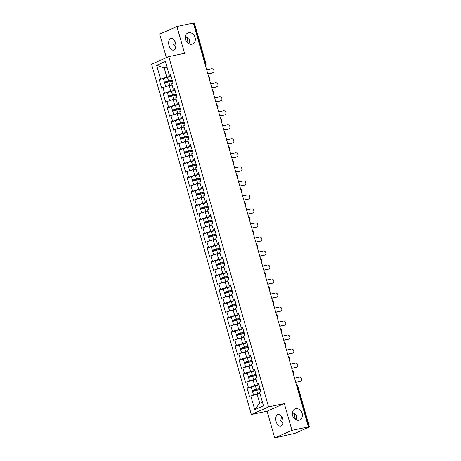 <?xml version="1.0" encoding="UTF-8"?>
<svg xmlns="http://www.w3.org/2000/svg" width="461" height="461" viewBox="0 0 461 461"><rect width="100%" height="100%" fill="white"/><g stroke="black" fill="none" stroke-linecap="round" stroke-linejoin="round"><path stroke-width="0.69" d="M174.725 40.92A6.01 4.875 66.2 0 0 174.293 40.695M189.022 43.835L189.678 39.836L185.339 36.246M191.914 44.216A6.01 4.875 66.2 0 0 192.698 43.962A6.01 4.875 66.2 0 0 194.922 36.972A6.01 4.875 66.2 0 0 188.635 32.714A6.01 4.875 66.2 0 0 187.852 32.967A6.01 4.875 66.2 0 0 185.627 39.957A6.01 4.875 66.2 0 0 191.914 44.216M281.827 416.9A6.01 4.875 66.2 0 0 281.394 416.675M296.123 419.815L296.78 415.816L292.441 412.226M299.016 420.196A6.01 4.875 66.2 0 0 299.8 419.942A6.01 4.875 66.2 0 0 302.024 412.952A6.01 4.875 66.2 0 0 295.737 408.694A6.01 4.875 66.2 0 0 294.954 408.947A6.01 4.875 66.2 0 0 292.729 415.937A6.01 4.875 66.2 0 0 299.016 420.196M282.795 423.336L280.737 420.674L281.55 416.427M276.156 421.642A6.01 3.463 78.1 0 1 278.139 414.341A6.01 3.463 78.1 0 1 282.593 418.801A6.01 3.463 78.1 0 1 280.611 426.102A6.01 3.463 78.1 0 1 276.156 421.642M175.693 47.356L173.636 44.694L174.448 40.447M169.06 45.656A6.01 3.463 78.1 0 1 171.037 38.361A6.01 3.463 78.1 0 1 175.491 42.821A6.01 3.463 78.1 0 1 173.515 50.122A6.01 3.463 78.1 0 1 169.06 45.656M295.691 419.591A6.01 3.463 78.1 0 1 294.925 417.689A6.01 3.463 78.1 0 1 294.717 413.154M188.589 43.611A6.01 3.463 78.1 0 1 187.823 41.709A6.01 3.463 78.1 0 1 187.621 37.174M274.721 437.95L291.963 430.349L284.333 403.571L267.098 411.172L274.721 437.95L295 433.334L309.446 426.915L307.648 427.22L308.403 426.886L193.366 23.05L176.926 26.513L159.685 34.114L166.398 57.665M267.098 411.172L251.331 414.491L151.554 64.212L168.789 56.611L268.567 406.89L251.331 414.491M259.958 393.446L257.094 394.051L259.722 403.26L254.731 409.65L263.479 405.795L259.572 392.092L260.88 391.516L258.448 382.982L257.14 383.558L258.684 383.811M254.731 409.65L250.83 395.947L249.522 396.523L247.09 387.989L251.493 387.061M258.915 384.618L254.662 385.517L247.09 387.989M248.398 387.413L246.837 381.933L245.529 382.509L243.097 373.969L247.499 373.041M254.921 370.598L250.669 371.497L243.097 373.969M244.405 373.393L242.843 367.913L241.535 368.489L239.103 359.955L243.506 359.027M250.928 356.584L246.675 357.477L239.103 359.955M240.412 359.378L238.85 353.892L237.542 354.469L235.11 345.934L239.513 345.007M246.935 342.563L242.682 343.457L235.11 345.934M236.418 345.358L234.856 339.878L233.548 340.454L231.117 331.914L235.519 330.986M242.941 328.543L238.689 329.442L231.117 331.914M232.425 331.338L230.863 325.858L229.555 326.434L227.123 317.894L231.526 316.972M238.948 314.529L234.695 315.422L227.123 317.894M228.431 317.318L226.87 311.838L225.562 312.414L223.13 303.88L227.532 302.952M234.954 300.509L230.702 301.402L223.13 303.88M224.438 303.303L222.876 297.823L221.568 298.394L219.136 289.86L223.539 288.932M230.961 286.488L226.708 287.387L219.136 289.86M220.444 289.283L218.883 283.803L217.575 284.379L215.143 275.839L219.545 274.917M226.968 272.474L222.721 273.367L215.143 275.839M216.451 275.263L214.889 269.783L213.581 270.359L211.15 261.825L215.552 260.897M222.974 258.454L218.727 259.347L211.15 261.825M212.458 261.249L210.896 255.763L209.588 256.339L207.156 247.805L211.559 246.877M218.981 244.434L214.734 245.333L207.156 247.805M208.464 247.229L206.903 241.748L205.594 242.325L203.163 233.785L207.565 232.857M214.987 230.414L210.74 231.313L203.163 233.785M204.471 233.208L202.909 227.728L201.601 228.304L199.169 219.77L203.572 218.842M210.994 216.399L206.747 217.292L199.169 219.77M200.477 219.194L198.916 213.708L197.613 214.284L195.182 205.75L199.578 204.822M207.001 202.379L202.754 203.272L195.182 205.75M196.484 205.174L194.922 199.694L193.62 200.27L191.188 191.73L195.585 190.802M203.007 188.359L198.76 189.258L191.188 191.73M192.491 191.154L190.929 185.674L189.627 186.25L187.195 177.71L191.592 176.788M199.019 174.344L194.767 175.238L187.195 177.71M188.497 177.139L186.935 171.653L185.633 172.23L183.201 163.695L187.598 162.768M195.026 160.324L190.773 161.217L183.201 163.695M184.504 163.119L182.942 157.639L181.64 158.215L179.208 149.675L183.605 148.747M191.033 146.304L186.78 147.203L179.208 149.675M180.51 149.099L178.949 143.619L177.646 144.195L175.215 135.655L179.611 134.733M187.039 132.29L182.787 133.183L175.215 135.655M176.517 135.079L174.955 129.599L173.653 130.175L171.221 121.641L175.618 120.713M183.046 118.27L178.793 119.163L171.221 121.641M172.523 121.064L170.962 115.578L169.66 116.155L167.228 107.62L171.625 106.693M179.052 104.249L174.8 105.148L167.228 107.62M168.53 107.044L166.968 101.564L165.666 102.14L163.234 93.6L167.631 92.678M175.059 90.235L170.806 91.128L163.234 93.6M164.537 93.024L162.981 87.544L161.673 88.12L159.241 79.586L163.638 78.658M171.066 76.215L166.813 77.108L159.241 79.586M160.549 79.01L156.642 65.306L165.39 61.446L169.291 75.155L170.835 75.408M257.14 383.558L255.578 378.078L256.886 377.501L254.455 368.961L253.147 369.538L251.585 364.057L252.893 363.481L250.461 354.941L249.153 355.517L247.592 350.037L248.9 349.461L246.468 340.927L245.16 341.503L243.598 336.023L244.906 335.447L242.474 326.907L241.166 327.483L239.611 322.003L240.913 321.426L238.481 312.886L237.179 313.463L235.617 307.983L236.919 307.406L234.488 298.872L233.185 299.448L231.624 293.962L232.926 293.386L230.494 284.852L229.192 285.428L227.63 279.948L228.933 279.372L226.501 270.832L225.199 271.408L223.637 265.928L224.939 265.352L222.507 256.817L221.205 257.394L219.643 251.908L220.946 251.331L218.514 242.797L217.212 243.373L215.65 237.893L216.952 237.317L214.521 228.777L213.218 229.353L211.657 223.873L212.959 223.297L210.527 214.763L209.225 215.339L207.663 209.853L208.966 209.277L206.534 200.742L205.231 201.319L203.67 195.839L204.978 195.262L202.546 186.722L201.238 187.299L199.676 181.818L200.984 181.242L198.553 172.702L197.245 173.278L195.683 167.798L196.991 167.222L194.559 158.688L193.251 159.264L191.69 153.784L192.998 153.208L190.566 144.668L189.258 145.244L187.696 139.764L189.004 139.187L186.572 130.647L185.264 131.224L183.703 125.744L185.011 125.167L182.579 116.633L181.271 117.209L179.709 111.723L181.017 111.147L178.586 102.613L177.278 103.189L175.716 97.709L177.024 97.133L174.592 88.593L173.284 89.169L171.723 83.689L173.031 83.113L170.599 74.578L169.291 75.155M255.964 379.432L253.101 380.031L254.662 385.517M253.101 380.031L246.837 381.933M251.971 365.412L249.107 366.017L250.669 371.497M253.147 369.538L254.691 369.791M249.107 366.017L242.843 367.913M247.978 351.391L245.114 351.997L246.675 357.477M249.153 355.517L250.698 355.777M245.114 351.997L238.85 353.892M243.984 337.377L241.12 337.976L242.682 343.457M245.16 341.503L246.704 341.757M241.12 337.976L234.856 339.878M239.991 323.357L237.127 323.956L238.689 329.442M241.166 327.483L242.711 327.736M237.127 323.956L230.863 325.858M235.997 309.337L233.133 309.942L234.695 315.422M237.179 313.463L238.717 313.716M233.133 309.942L226.87 311.838M232.004 295.317L229.14 295.922L230.702 301.402M233.185 299.448L234.724 299.702M229.14 295.922L222.876 297.823M228.016 281.302L225.152 281.901L226.708 287.387M229.192 285.428L230.731 285.682M225.152 281.901L218.883 283.803M224.023 267.282L221.159 267.887L222.721 273.367M225.199 271.408L226.737 271.662M221.159 267.887L214.889 269.783M220.03 253.262L217.166 253.867L218.727 259.347M221.205 257.394L222.744 257.647M217.166 253.867L210.896 255.763M216.036 239.247L213.172 239.847L214.734 245.333M217.212 243.373L218.75 243.627M213.172 239.847L206.903 241.748M212.043 225.227L209.179 225.832L210.74 231.313M213.218 229.353L214.757 229.607M209.179 225.832L202.909 227.728M208.049 211.207L205.185 211.812L206.747 217.292M209.225 215.339L210.763 215.592M205.185 211.812L198.916 213.708M204.056 197.193L201.192 197.792L202.754 203.272M205.231 201.319L206.776 201.572M201.192 197.792L194.922 199.694M200.062 183.173L197.199 183.778L198.76 189.258M201.238 187.299L202.782 187.552M197.199 183.778L190.929 185.674M196.069 169.152L193.205 169.757L194.767 175.238M197.245 173.278L198.789 173.532M193.205 169.757L186.935 171.653M192.076 155.132L189.212 155.737L190.773 161.217M193.251 159.264L194.796 159.518M189.212 155.737L182.942 157.639M188.082 141.118L185.218 141.717L186.78 147.203M189.258 145.244L190.802 145.497M185.218 141.717L178.949 143.619M184.089 127.098L181.225 127.703L182.787 133.183M185.264 131.224L186.809 131.477M181.225 127.703L174.955 129.599M180.095 113.078L177.231 113.683L178.793 119.163M181.271 117.209L182.815 117.463M177.231 113.683L170.962 115.578M176.102 99.063L173.238 99.662L174.8 105.148M177.278 103.189L178.822 103.443M173.238 99.662L166.968 101.564M172.109 85.043L169.245 85.648L170.806 91.128M173.284 89.169L174.828 89.422M169.245 85.648L162.981 87.544M205.007 63.923L205.41 63.837L193.81 23.131L193.413 23.211M193.81 23.131L194.415 23.079L206.009 63.785L205.41 63.837A1.406 0.813 78.1 0 1 205.364 65.168M167.055 67.294L164.191 67.9L166.813 77.108M166.888 66.707L164.191 67.9L156.642 65.306M291.963 430.349L308.403 426.886M284.333 403.571L268.567 406.89M168.789 56.611L184.556 53.292L176.926 26.513M259.722 403.26L262.418 402.073M257.094 394.051L250.83 395.947M213.034 72.705L212.377 72.994A2.115 1.711 -113.8 0 1 212.1 73.08L212.757 72.792A2.115 1.711 66.2 0 0 213.034 72.705A2.115 1.711 66.2 0 0 213.812 70.245A2.115 1.711 66.2 0 0 211.605 68.752L206.678 69.79M212.1 73.08L207.871 73.973M212.757 72.792L207.83 73.829M171.146 76.497L167.516 77.373A3.1 0.305 -15.9 0 0 163.476 78.819L164.462 82.277A3.1 0.305 -15.9 0 0 165.781 82.162L167.96 81.701A0.565 0.455 -113.8 0 1 168.495 81.989M169.204 81.816A0.565 0.455 66.2 0 0 168.611 81.413L165.632 81.943L172.166 80.081M165.724 86.714L164.767 83.355A3.1 0.305 -15.9 0 1 168.807 81.908L172.437 81.032M165.92 86.651A3.1 0.305 -15.9 0 1 169.792 85.371L172.045 84.824M172.08 84.951L167.476 86.184M164.462 82.277A3.1 0.305 -15.9 0 1 168.501 80.831L172.132 79.955M217.027 86.726L216.37 87.014A2.115 1.711 -113.8 0 1 216.094 87.1L216.751 86.812A2.115 1.711 66.2 0 0 217.027 86.726A2.115 1.711 66.2 0 0 217.805 84.265A2.115 1.711 66.2 0 0 215.598 82.767L210.671 83.804M216.094 87.1L211.864 87.993M216.751 86.812L211.824 87.849M221.021 100.74L220.364 101.028A2.115 1.711 -113.8 0 1 220.087 101.12L220.744 100.832A2.115 1.711 66.2 0 0 221.021 100.74A2.115 1.711 66.2 0 0 221.799 98.285A2.115 1.711 66.2 0 0 219.592 96.787L214.665 97.824M220.087 101.12L215.857 102.008M220.744 100.832L215.817 101.869M225.008 114.76L224.357 115.048A2.115 1.711 -113.8 0 1 224.081 115.135L224.738 114.847A2.115 1.711 66.2 0 0 225.008 114.76A2.115 1.711 66.2 0 0 225.792 112.3A2.115 1.711 66.2 0 0 223.585 110.807L218.658 111.844M224.081 115.135L219.851 116.028M224.738 114.847L219.811 115.884M229.002 128.78L228.351 129.068A2.115 1.711 -113.8 0 1 228.074 129.155L228.731 128.867A2.115 1.711 66.2 0 0 229.002 128.78A2.115 1.711 66.2 0 0 229.785 126.32A2.115 1.711 66.2 0 0 227.578 124.822L222.651 125.859M228.074 129.155L223.844 130.048M228.731 128.867L223.804 129.904M232.995 142.795L232.344 143.083A2.115 1.711 -113.8 0 1 232.067 143.175L232.719 142.887A2.115 1.711 66.2 0 0 232.995 142.795A2.115 1.711 66.2 0 0 233.779 140.34A2.115 1.711 66.2 0 0 231.572 138.842L226.645 139.879M232.067 143.175L227.838 144.062M232.719 142.887L227.797 143.924M175.14 90.517L171.509 91.393A3.1 0.305 -15.9 0 0 167.47 92.834L168.455 96.297A3.1 0.305 -15.9 0 0 169.775 96.176L171.953 95.721A0.565 0.455 -113.8 0 1 172.489 96.009M173.198 95.836A0.565 0.455 66.2 0 0 172.604 95.433L169.625 95.963L176.16 94.102M169.717 100.729L168.761 97.375A3.1 0.305 -15.9 0 1 172.8 95.928L176.43 95.052M169.913 100.671A3.1 0.305 -15.9 0 1 173.785 99.392L176.039 98.844M176.073 98.971L171.469 100.198M168.455 96.297A3.1 0.305 -15.9 0 1 172.495 94.851L176.125 93.975M179.133 104.532L175.503 105.408A3.1 0.305 -15.9 0 0 171.463 106.854L172.449 110.312A3.1 0.305 -15.9 0 0 173.768 110.196L175.946 109.735A0.565 0.455 -113.8 0 1 176.482 110.023M177.191 109.851A0.565 0.455 66.2 0 0 176.598 109.447L173.618 109.977L180.153 108.116M173.711 114.749L172.754 111.389A3.1 0.305 -15.9 0 1 176.794 109.949L180.424 109.073M173.906 114.691A3.1 0.305 -15.9 0 1 177.779 113.406L180.032 112.864M180.067 112.991L175.462 114.219M172.449 110.312A3.1 0.305 -15.9 0 1 176.488 108.871L180.118 107.995M183.126 118.552L179.496 119.428A3.1 0.305 -15.9 0 0 175.457 120.874L176.442 124.332A3.1 0.305 -15.9 0 0 177.762 124.216L179.94 123.755A0.565 0.455 -113.8 0 1 180.476 124.044M181.185 123.871A0.565 0.455 66.2 0 0 180.591 123.467L177.612 123.997L184.146 122.136M177.704 128.769L176.747 125.409A3.1 0.305 -15.9 0 1 180.787 123.969L184.417 123.087M177.9 128.705A3.1 0.305 -15.9 0 1 181.772 127.426L184.025 126.879M184.06 127.006L179.456 128.239M176.442 124.332A3.1 0.305 -15.9 0 1 180.482 122.885L184.112 122.009M187.12 132.572L183.49 133.448A3.1 0.305 -15.9 0 0 179.45 134.889L180.435 138.352A3.1 0.305 -15.9 0 0 181.755 138.231L183.933 137.776A0.565 0.455 -113.8 0 1 184.469 138.064M185.178 137.891A0.565 0.455 66.2 0 0 184.584 137.487L181.605 138.018L188.14 136.156M181.697 142.789L180.741 139.429A3.1 0.305 -15.9 0 1 184.78 137.983L188.411 137.107M181.893 142.726A3.1 0.305 -15.9 0 1 185.766 141.446L188.019 140.899M188.053 141.026L183.449 142.253M180.435 138.352A3.1 0.305 -15.9 0 1 184.475 136.905L188.105 136.03M191.113 146.586L187.483 147.462A3.1 0.305 -15.9 0 0 183.443 148.909L184.429 152.366A3.1 0.305 -15.9 0 0 185.748 152.251L187.927 151.79A0.565 0.455 -113.8 0 1 188.463 152.078M189.171 151.905A0.565 0.455 66.2 0 0 188.578 151.502L185.599 152.032L192.133 150.171M185.691 156.803L184.734 153.45A3.1 0.305 -15.9 0 1 188.774 152.003L192.404 151.127M185.887 156.746A3.1 0.305 -15.9 0 1 189.759 155.461L192.012 154.919M192.047 155.046L187.443 156.273M184.429 152.366A3.1 0.305 -15.9 0 1 188.468 150.926L192.099 150.05M236.989 156.815L236.337 157.103A2.115 1.711 -113.8 0 1 236.061 157.195L236.712 156.907A2.115 1.711 66.2 0 0 236.989 156.815A2.115 1.711 66.2 0 0 237.772 154.36A2.115 1.711 66.2 0 0 235.565 152.862L230.638 153.899M236.061 157.195L231.831 158.083M236.712 156.907L231.791 157.944M195.107 160.607L191.471 161.483A3.1 0.305 -15.9 0 0 187.437 162.929L188.422 166.386A3.1 0.305 -15.9 0 0 189.742 166.271L191.92 165.81A0.565 0.455 -113.8 0 1 192.456 166.098M193.165 165.925A0.565 0.455 66.2 0 0 192.571 165.522L189.592 166.052L196.127 164.191M189.684 170.824L188.728 167.464A3.1 0.305 -15.9 0 1 192.767 166.023L196.398 165.147M189.88 170.766A3.1 0.305 -15.9 0 1 193.753 169.481L196.006 168.939M196.04 169.06L191.436 170.293M188.422 166.386A3.1 0.305 -15.9 0 1 192.462 164.946L196.092 164.064M240.982 170.835L240.331 171.123A2.115 1.711 -113.8 0 1 240.054 171.21L240.705 170.922A2.115 1.711 66.2 0 0 240.982 170.835A2.115 1.711 66.2 0 0 241.766 168.374A2.115 1.711 66.2 0 0 239.559 166.876L234.632 167.913M240.054 171.21L235.825 172.103M240.705 170.922L235.784 171.959M199.094 174.627L195.464 175.503A3.1 0.305 -15.9 0 0 191.43 176.943L192.416 180.407A3.1 0.305 -15.9 0 0 193.735 180.286L195.913 179.83A0.565 0.455 -113.8 0 1 196.449 180.118M197.158 179.946A0.565 0.455 66.2 0 0 196.565 179.542L193.585 180.072L200.12 178.211M193.678 184.844L192.721 181.484A3.1 0.305 -15.9 0 1 196.761 180.038L200.391 179.162M193.874 184.78A3.1 0.305 -15.9 0 1 197.746 183.501L199.999 182.954M200.034 183.08L195.429 184.308M192.416 180.407A3.1 0.305 -15.9 0 1 196.449 178.96L200.08 178.084M244.975 184.855L244.324 185.143A2.115 1.711 -113.8 0 1 244.048 185.23L244.699 184.942A2.115 1.711 66.2 0 0 244.975 184.855A2.115 1.711 66.2 0 0 245.759 182.395A2.115 1.711 66.2 0 0 243.546 180.896L238.625 181.934M244.048 185.23L239.818 186.123M244.699 184.942L239.778 185.979M203.088 188.641L199.457 189.523A3.1 0.305 -15.9 0 0 195.418 190.963L196.409 194.421A3.1 0.305 -15.9 0 0 197.729 194.306L199.907 193.851A0.565 0.455 -113.8 0 1 200.443 194.133M201.152 193.96A0.565 0.455 66.2 0 0 200.558 193.562L197.579 194.087L204.114 192.231M197.671 198.858L196.714 195.504A3.1 0.305 -15.9 0 1 200.754 194.058L204.384 193.182M197.867 198.8A3.1 0.305 -15.9 0 1 201.739 197.515L203.993 196.974M204.027 197.101L199.423 198.328M196.409 194.421A3.1 0.305 -15.9 0 1 200.443 192.98L204.073 192.104M248.969 198.87L248.318 199.158A2.115 1.711 -113.8 0 1 248.041 199.25L248.692 198.962A2.115 1.711 66.2 0 0 248.969 198.87A2.115 1.711 66.2 0 0 249.753 196.415A2.115 1.711 66.2 0 0 247.54 194.917L242.619 195.954M248.041 199.25L243.811 200.137M248.692 198.962L243.771 199.999M207.081 202.661L203.451 203.537A3.1 0.305 -15.9 0 0 199.411 204.984L200.397 208.441A3.1 0.305 -15.9 0 0 201.722 208.326L203.9 207.865A0.565 0.455 -113.8 0 1 204.436 208.153M205.139 207.98A0.565 0.455 66.2 0 0 204.551 207.577L201.572 208.107L208.107 206.246M201.664 212.878L200.708 209.519A3.1 0.305 -15.9 0 1 204.747 208.078L208.378 207.202M201.86 212.821A3.1 0.305 -15.9 0 1 205.733 211.536L207.986 210.994M208.02 211.115L203.416 212.348M200.397 208.441A3.1 0.305 -15.9 0 1 204.436 207.001L208.067 206.125M252.962 212.89L252.311 213.178A2.115 1.711 -113.8 0 1 252.034 213.264L252.686 212.976A2.115 1.711 66.2 0 0 252.962 212.89A2.115 1.711 66.2 0 0 253.746 210.429A2.115 1.711 66.2 0 0 251.533 208.937L246.612 209.974M252.034 213.264L247.805 214.158M252.686 212.976L247.764 214.013M211.075 216.682L207.444 217.557A3.1 0.305 -15.9 0 0 203.405 219.004L204.39 222.461A3.1 0.305 -15.9 0 0 205.715 222.34L207.894 221.885A0.565 0.455 -113.8 0 1 208.43 222.173M209.133 222A0.565 0.455 66.2 0 0 208.545 221.597L205.566 222.127L212.1 220.266M205.658 226.898L204.701 223.539A3.1 0.305 -15.9 0 1 208.741 222.093L212.371 221.217M205.854 226.835A3.1 0.305 -15.9 0 1 209.726 225.556L211.979 225.008M212.014 225.135L207.41 226.368M204.39 222.461A3.1 0.305 -15.9 0 1 208.43 221.015L212.06 220.139M256.956 226.91L256.304 227.198A2.115 1.711 -113.8 0 1 256.028 227.285L256.679 226.996A2.115 1.711 66.2 0 0 256.956 226.91A2.115 1.711 66.2 0 0 257.739 224.449A2.115 1.711 66.2 0 0 255.527 222.951L250.605 223.988M256.028 227.285L251.798 228.178M256.679 226.996L251.758 228.034M215.068 230.702L211.438 231.578A3.1 0.305 -15.9 0 0 207.398 233.018L208.384 236.481A3.1 0.305 -15.9 0 0 209.709 236.36L211.887 235.905A0.565 0.455 -113.8 0 1 212.423 236.188M213.126 236.02A0.565 0.455 66.2 0 0 212.538 235.617L209.559 236.147L216.094 234.286M209.651 240.913L208.695 237.559A3.1 0.305 -15.9 0 1 212.734 236.113L216.365 235.237M209.847 240.855A3.1 0.305 -15.9 0 1 213.72 239.57L215.973 239.029M216.007 239.155L211.403 240.383M208.384 236.481A3.1 0.305 -15.9 0 1 212.423 235.035L216.053 234.159M260.949 240.924L260.298 241.212A2.115 1.711 -113.8 0 1 260.021 241.305L260.672 241.017A2.115 1.711 66.2 0 0 260.949 240.924A2.115 1.711 66.2 0 0 261.733 238.47A2.115 1.711 66.2 0 0 259.52 236.971L254.599 238.009M260.021 241.305L255.792 242.192M260.672 241.017L255.751 242.054M219.061 244.716L215.431 245.592A3.1 0.305 -15.9 0 0 211.392 247.038L212.377 250.496A3.1 0.305 -15.9 0 0 213.702 250.381L215.881 249.92A0.565 0.455 -113.8 0 1 216.416 250.208M217.119 250.035A0.565 0.455 66.2 0 0 216.532 249.632L213.552 250.162L220.087 248.3M213.645 254.933L212.688 251.573A3.1 0.305 -15.9 0 1 216.728 250.133L220.358 249.257M213.841 254.875A3.1 0.305 -15.9 0 1 217.713 253.59L219.966 253.049M220.001 253.17L215.396 254.403M212.377 250.496A3.1 0.305 -15.9 0 1 216.416 249.055L220.047 248.179M264.942 254.945L264.291 255.233A2.115 1.711 -113.8 0 1 264.015 255.319L264.666 255.031A2.115 1.711 66.2 0 0 264.942 254.945A2.115 1.711 66.2 0 0 265.726 252.484A2.115 1.711 66.2 0 0 263.513 250.991L258.592 252.029M264.015 255.319L259.785 256.212M264.666 255.031L259.745 256.068M223.055 258.736L219.424 259.612A3.1 0.305 -15.9 0 0 215.385 261.059L216.37 264.516A3.1 0.305 -15.9 0 0 217.696 264.401L219.868 263.94A0.565 0.455 -113.8 0 1 220.41 264.228M221.113 264.055A0.565 0.455 66.2 0 0 220.525 263.652L217.546 264.182L224.081 262.321M217.638 268.953L216.682 265.594A3.1 0.305 -15.9 0 1 220.721 264.147L224.351 263.271M217.834 268.89A3.1 0.305 -15.9 0 1 221.706 267.611L223.96 267.063M223.994 267.19L219.39 268.423M216.37 264.516A3.1 0.305 -15.9 0 1 220.41 263.07L224.04 262.194M268.936 268.965L268.285 269.253A2.115 1.711 -113.8 0 1 268.008 269.339L268.659 269.051A2.115 1.711 66.2 0 0 268.936 268.965A2.115 1.711 66.2 0 0 269.72 266.504A2.115 1.711 66.2 0 0 267.507 265.006L262.586 266.043M268.008 269.339L263.778 270.232M268.659 269.051L263.738 270.088M227.048 272.756L223.418 273.632A3.1 0.305 -15.9 0 0 219.378 275.073L220.364 278.536A3.1 0.305 -15.9 0 0 221.689 278.415L223.862 277.96A0.565 0.455 -113.8 0 1 224.403 278.248M225.106 278.075A0.565 0.455 66.2 0 0 224.519 277.672L221.539 278.202L228.068 276.341M221.632 282.968L220.675 279.614A3.1 0.305 -15.9 0 1 224.714 278.167L228.345 277.291M221.827 282.91A3.1 0.305 -15.9 0 1 225.7 281.631L227.953 281.083M227.988 281.21L223.383 282.437M220.364 278.536A3.1 0.305 -15.9 0 1 224.403 277.09L228.034 276.214M272.929 282.979L272.278 283.267A2.115 1.711 -113.8 0 1 272.002 283.359L272.653 283.071A2.115 1.711 66.2 0 0 272.929 282.979A2.115 1.711 66.2 0 0 273.713 280.524A2.115 1.711 66.2 0 0 271.5 279.026L266.579 280.063M272.002 283.359L267.772 284.247M272.653 283.071L267.732 284.109M231.042 286.771L227.411 287.647A3.1 0.305 -15.9 0 0 223.372 289.093L224.357 292.551A3.1 0.305 -15.9 0 0 225.683 292.435L227.855 291.974A0.565 0.455 -113.8 0 1 228.397 292.262M229.1 292.09A0.565 0.455 66.2 0 0 228.512 291.686L225.533 292.216L232.062 290.355M225.625 296.988L224.668 293.628A3.1 0.305 -15.9 0 1 228.708 292.188L232.338 291.312M225.821 296.93A3.1 0.305 -15.9 0 1 229.693 295.645L231.946 295.103M231.981 295.23L227.377 296.458M224.357 292.551A3.1 0.305 -15.9 0 1 228.397 291.11L232.027 290.234M276.923 296.999L276.272 297.287A2.115 1.711 -113.8 0 1 275.995 297.374L276.646 297.086A2.115 1.711 66.2 0 0 276.923 296.999A2.115 1.711 66.2 0 0 277.706 294.539A2.115 1.711 66.2 0 0 275.494 293.046L270.572 294.083M275.995 297.374L271.765 298.267M276.646 297.086L271.719 298.123M235.035 300.791L231.405 301.667A3.1 0.305 -15.9 0 0 227.365 303.113L228.351 306.571A3.1 0.305 -15.9 0 0 229.676 306.456L231.848 305.995A0.565 0.455 -113.8 0 1 232.39 306.283M233.093 306.11A0.565 0.455 66.2 0 0 232.505 305.706L229.526 306.237L236.055 304.375M229.618 311.008L228.662 307.648A3.1 0.305 -15.9 0 1 232.701 306.208L236.332 305.326M229.814 310.945A3.1 0.305 -15.9 0 1 233.687 309.665L235.94 309.124M235.974 309.245L231.37 310.478M228.351 306.571A3.1 0.305 -15.9 0 1 232.39 305.124L236.02 304.248M280.916 311.019L280.265 311.308A2.115 1.711 -113.8 0 1 279.988 311.394L280.64 311.106A2.115 1.711 66.2 0 0 280.916 311.019A2.115 1.711 66.2 0 0 281.7 308.559A2.115 1.711 66.2 0 0 279.487 307.061L274.566 308.098M279.988 311.394L275.753 312.287M280.64 311.106L275.713 312.143M239.029 314.811L235.398 315.687A3.1 0.305 -15.9 0 0 231.359 317.128L232.344 320.591A3.1 0.305 -15.9 0 0 233.669 320.47L235.842 320.015A0.565 0.455 -113.8 0 1 236.384 320.303M237.087 320.13A0.565 0.455 66.2 0 0 236.499 319.727L233.52 320.257L240.048 318.395M233.612 325.028L232.655 321.669A3.1 0.305 -15.9 0 1 236.689 320.222L240.325 319.346M233.808 324.965A3.1 0.305 -15.9 0 1 237.68 323.685L239.933 323.138M239.968 323.265L235.364 324.492M232.344 320.591A3.1 0.305 -15.9 0 1 236.384 319.145L240.014 318.269M284.91 325.034L284.258 325.322A2.115 1.711 -113.8 0 1 283.982 325.414L284.633 325.126A2.115 1.711 66.2 0 0 284.91 325.034A2.115 1.711 66.2 0 0 285.693 322.579A2.115 1.711 66.2 0 0 283.48 321.081L278.559 322.118M283.982 325.414L279.746 326.302M284.633 325.126L279.706 326.163M243.022 328.826L239.392 329.701A3.1 0.305 -15.9 0 0 235.352 331.148L236.337 334.605A3.1 0.305 -15.9 0 0 237.663 334.49L239.835 334.029A0.565 0.455 -113.8 0 1 240.377 334.317M241.08 334.144A0.565 0.455 66.2 0 0 240.492 333.741L237.513 334.271L244.042 332.41M237.605 339.042L236.649 335.689A3.1 0.305 -15.9 0 1 240.682 334.242L244.313 333.366M237.801 338.985A3.1 0.305 -15.9 0 1 241.668 337.7L243.927 337.158M243.961 337.285L239.357 338.512M236.337 334.605A3.1 0.305 -15.9 0 1 240.377 333.165L244.007 332.289M288.903 339.054L288.252 339.342A2.115 1.711 -113.8 0 1 287.975 339.434L288.626 339.146A2.115 1.711 66.2 0 0 288.903 339.054A2.115 1.711 66.2 0 0 289.687 336.599A2.115 1.711 66.2 0 0 287.474 335.101L282.553 336.138M287.975 339.434L283.74 340.322M288.626 339.146L283.699 340.183M247.015 342.846L243.385 343.722A3.1 0.305 -15.9 0 0 239.345 345.168L240.331 348.625A3.1 0.305 -15.9 0 0 241.656 348.51L243.829 348.049A0.565 0.455 -113.8 0 1 244.37 348.337M245.073 348.164A0.565 0.455 66.2 0 0 244.486 347.761L241.506 348.291L248.035 346.43M241.593 353.063L240.636 349.703A3.1 0.305 -15.9 0 1 244.676 348.262L248.306 347.387M241.795 353.005A3.1 0.305 -15.9 0 1 245.661 351.72L247.92 351.178M247.955 351.299L243.35 352.532M240.331 348.625A3.1 0.305 -15.9 0 1 244.37 347.185L248.001 346.303M292.896 353.074L292.245 353.362A2.115 1.711 -113.8 0 1 291.969 353.449L292.62 353.161A2.115 1.711 66.2 0 0 292.896 353.074A2.115 1.711 66.2 0 0 293.68 350.614A2.115 1.711 66.2 0 0 291.467 349.121L286.54 350.158M291.969 353.449L287.733 354.342M292.62 353.161L287.693 354.198M251.009 356.866L247.378 357.742A3.1 0.305 -15.9 0 0 243.339 359.182L244.324 362.646A3.1 0.305 -15.9 0 0 245.644 362.525L247.822 362.069A0.565 0.455 -113.8 0 1 248.364 362.358M249.067 362.185A0.565 0.455 66.2 0 0 248.479 361.781L245.5 362.311L252.029 360.45M245.586 367.083L244.63 363.723A3.1 0.305 -15.9 0 1 248.669 362.277L252.3 361.401M245.788 367.019A3.1 0.305 -15.9 0 1 249.655 365.74L251.913 365.193M251.948 365.319L247.344 366.547M244.324 362.646A3.1 0.305 -15.9 0 1 248.364 361.199L251.994 360.323M296.89 367.094L296.239 367.382A2.115 1.711 -113.8 0 1 295.962 367.469L296.613 367.181A2.115 1.711 66.2 0 0 296.89 367.094A2.115 1.711 66.2 0 0 297.673 364.634A2.115 1.711 66.2 0 0 295.461 363.135L290.534 364.173M295.962 367.469L291.727 368.362M296.613 367.181L291.686 368.218M255.002 370.88L251.372 371.762A3.1 0.305 -15.9 0 0 247.332 373.203L248.318 376.666A3.1 0.305 -15.9 0 0 249.637 376.545L251.815 376.09A0.565 0.455 -113.8 0 1 252.351 376.372M253.06 376.199A0.565 0.455 66.2 0 0 252.472 375.801L249.493 376.326L256.022 374.47M249.58 381.097L248.623 377.743A3.1 0.305 -15.9 0 1 252.663 376.297L256.293 375.421M249.781 381.04A3.1 0.305 -15.9 0 1 253.648 379.755L255.907 379.213M255.941 379.34L251.337 380.567M248.318 376.666A3.1 0.305 -15.9 0 1 252.357 375.219L255.988 374.344M300.883 381.109L300.232 381.397A2.115 1.711 -113.8 0 1 299.955 381.489L300.607 381.201A2.115 1.711 66.2 0 0 300.883 381.109A2.115 1.711 66.2 0 0 301.667 378.654A2.115 1.711 66.2 0 0 299.454 377.156L294.527 378.193M299.955 381.489L295.72 382.376M300.607 381.201L295.68 382.238M258.996 384.9L255.365 385.776A3.1 0.305 -15.9 0 0 251.326 387.223L252.311 390.68A3.1 0.305 -15.9 0 0 253.631 390.565L255.809 390.104A0.565 0.455 -113.8 0 1 256.345 390.392M257.054 390.219A0.565 0.455 66.2 0 0 256.466 389.816L253.487 390.346L260.016 388.485M253.573 395.117L252.616 391.758A3.1 0.305 -15.9 0 1 256.656 390.317L260.286 389.441M253.775 395.06A3.1 0.305 -15.9 0 1 257.641 393.775L259.9 393.233M259.935 393.354L255.331 394.587M252.311 390.68A3.1 0.305 -15.9 0 1 256.351 389.24L259.981 388.364M308.847 426.967L297.253 386.26L296.849 386.347M309.446 426.915L297.852 386.209L297.253 386.26A1.406 0.813 -101.9 0 0 296.544 385.258M209.357 79.188A1.406 0.813 78.1 0 0 209.403 77.857A1.406 0.813 -101.9 0 0 208.689 76.854M213.351 93.208A1.406 0.813 78.1 0 0 213.397 91.872A1.406 0.813 -101.9 0 0 212.682 90.875M217.344 107.229A1.406 0.813 78.1 0 0 217.385 105.892A1.406 0.813 -101.9 0 0 216.676 104.889M221.338 121.243A1.406 0.813 78.1 0 0 221.378 119.912A1.406 0.813 -101.9 0 0 220.669 118.909M225.331 135.263A1.406 0.813 78.1 0 0 225.371 133.926A1.406 0.813 -101.9 0 0 224.663 132.929M229.324 149.283A1.406 0.813 78.1 0 0 229.365 147.946A1.406 0.813 -101.9 0 0 228.656 146.944M233.318 163.298A1.406 0.813 78.1 0 0 233.358 161.967A1.406 0.813 -101.9 0 0 232.649 160.964M237.311 177.318A1.406 0.813 78.1 0 0 237.352 175.987A1.406 0.813 -101.9 0 0 236.643 174.984M241.305 191.338A1.406 0.813 78.1 0 0 241.345 190.001A1.406 0.813 -101.9 0 0 240.636 188.998M245.298 205.352A1.406 0.813 78.1 0 0 245.338 204.021A1.406 0.813 -101.9 0 0 244.63 203.019M249.292 219.373A1.406 0.813 78.1 0 0 249.332 218.041A1.406 0.813 -101.9 0 0 248.623 217.039M253.279 233.393A1.406 0.813 78.1 0 0 253.325 232.056A1.406 0.813 -101.9 0 0 252.616 231.059M257.273 247.407A1.406 0.813 78.1 0 0 257.319 246.076A1.406 0.813 -101.9 0 0 256.61 245.073M261.266 261.427A1.406 0.813 78.1 0 0 261.312 260.096A1.406 0.813 -101.9 0 0 260.603 259.094M265.259 275.447A1.406 0.813 78.1 0 0 265.305 274.111A1.406 0.813 -101.9 0 0 264.597 273.114M269.253 289.468A1.406 0.813 78.1 0 0 269.299 288.131A1.406 0.813 -101.9 0 0 268.59 287.128M273.246 303.482A1.406 0.813 78.1 0 0 273.292 302.151A1.406 0.813 -101.9 0 0 272.584 301.148M277.24 317.502A1.406 0.813 78.1 0 0 277.286 316.165A1.406 0.813 -101.9 0 0 276.577 315.168M281.233 331.522A1.406 0.813 78.1 0 0 281.279 330.185A1.406 0.813 -101.9 0 0 280.57 329.183M285.226 345.537A1.406 0.813 78.1 0 0 285.273 344.206A1.406 0.813 -101.9 0 0 284.564 343.203M289.22 359.557A1.406 0.813 78.1 0 0 289.266 358.226A1.406 0.813 -101.9 0 0 288.557 357.223M293.213 373.577A1.406 0.813 78.1 0 0 293.259 372.24A1.406 0.813 -101.9 0 0 292.551 371.238M167.96 81.701L168.611 81.413M166.352 81.58L166.433 81.874M168.807 81.908L169.792 85.371M167.516 77.373L168.501 80.831M171.953 95.721L172.604 95.433M170.345 95.6L170.426 95.888M172.8 95.928L173.785 99.392M171.509 91.393L172.495 94.851M175.946 109.735L176.598 109.447M174.339 109.62L174.419 109.908M176.794 109.949L177.779 113.406M175.503 105.408L176.488 108.871M179.94 123.755L180.591 123.467M178.332 123.634L178.413 123.928M180.787 123.969L181.772 127.426M179.496 119.428L180.482 122.885M183.933 137.776L184.584 137.487M182.326 137.655L182.406 137.943M184.78 137.983L185.766 141.446M183.49 133.448L184.475 136.905M187.927 151.79L188.578 151.502M186.319 151.675L186.4 151.963M188.774 152.003L189.759 155.461M187.483 147.462L188.468 150.926M191.92 165.81L192.571 165.522M190.312 165.689L190.393 165.983M192.767 166.023L193.753 169.481M191.471 161.483L192.462 164.946M195.913 179.83L196.565 179.542M194.306 179.709L194.386 179.997M196.761 180.038L197.746 183.501M195.464 175.503L196.449 178.96M199.907 193.851L200.558 193.562M198.299 193.729L198.38 194.018M200.754 194.058L201.739 197.515M199.457 189.523L200.443 192.98M203.9 207.865L204.551 207.577M202.293 207.744L202.373 208.038M204.747 208.078L205.733 211.536M203.451 203.537L204.436 207.001M207.894 221.885L208.545 221.597M206.286 221.764L206.367 222.052M208.741 222.093L209.726 225.556M207.444 217.557L208.43 221.015M211.887 235.905L212.538 235.617M210.279 235.784L210.36 236.072M212.734 236.113L213.72 239.57M211.438 231.578L212.423 235.035M215.881 249.92L216.532 249.632M214.273 249.804L214.353 250.093M216.728 250.133L217.713 253.59M215.431 245.592L216.416 249.055M219.868 263.94L220.525 263.652M218.266 263.819L218.347 264.113M220.721 264.147L221.706 267.611M219.424 259.612L220.41 263.07M223.862 277.96L224.519 277.672M222.26 277.839L222.34 278.127M224.714 278.167L225.7 281.631M223.418 273.632L224.403 277.09M227.855 291.974L228.512 291.686M226.253 291.859L226.334 292.147M228.708 292.188L229.693 295.645M227.411 287.647L228.397 291.11M231.848 305.995L232.505 305.706M230.246 305.873L230.327 306.167M232.701 306.208L233.687 309.665M231.405 301.667L232.39 305.124M235.842 320.015L236.499 319.727M234.24 319.894L234.321 320.182M236.689 320.222L237.68 323.685M235.398 315.687L236.384 319.145M239.835 334.029L240.492 333.741M238.233 333.914L238.314 334.202M240.682 334.242L241.668 337.7M239.392 329.701L240.377 333.165M243.829 348.049L244.486 347.761M242.227 347.928L242.307 348.222M244.676 348.262L245.661 351.72M243.385 343.722L244.37 347.185M247.822 362.069L248.479 361.781M246.22 361.948L246.301 362.237M248.669 362.277L249.655 365.74M247.378 357.742L248.364 361.199M251.815 376.09L252.472 375.801M250.208 375.969L250.294 376.257M252.663 376.297L253.648 379.755M251.372 371.762L252.357 375.219M255.809 390.104L256.466 389.816M254.201 389.983L254.288 390.277M256.656 390.317L257.641 393.775M255.365 385.776L256.351 389.24M205.416 65.353A1.406 1.406 0 0 0 206.009 63.785M209.409 79.373A1.406 1.406 0 0 0 208.672 76.78M213.403 93.393A1.406 1.406 0 0 0 212.665 90.8M217.396 107.407A1.406 1.406 0 0 0 216.658 104.814M221.389 121.427A1.406 1.406 0 0 0 220.652 118.834M225.383 135.448A1.406 1.406 0 0 0 224.645 132.854M229.376 149.462A1.406 1.406 0 0 0 228.639 146.869M233.37 163.482A1.406 1.406 0 0 0 232.632 160.889M237.363 177.502A1.406 1.406 0 0 0 236.62 174.909M241.357 191.517A1.406 1.406 0 0 0 240.613 188.929M245.35 205.537A1.406 1.406 0 0 0 244.607 202.944M249.343 219.557A1.406 1.406 0 0 0 248.6 216.964M253.337 233.577A1.406 1.406 0 0 0 252.593 230.984M257.33 247.592A1.406 1.406 0 0 0 256.587 244.998M261.318 261.612A1.406 1.406 0 0 0 260.58 259.019M265.311 275.632A1.406 1.406 0 0 0 264.574 273.039M269.305 289.646A1.406 1.406 0 0 0 268.567 287.053M273.298 303.666A1.406 1.406 0 0 0 272.56 301.073M277.291 317.687A1.406 1.406 0 0 0 276.554 315.094M281.285 331.701A1.406 1.406 0 0 0 280.547 329.108M285.278 345.721A1.406 1.406 0 0 0 284.541 343.128M289.272 359.741A1.406 1.406 0 0 0 288.534 357.148M293.265 373.762A1.406 1.406 0 0 0 292.528 371.168M297.852 386.209A1.406 1.406 0 0 0 296.521 385.183"/></g></svg>
